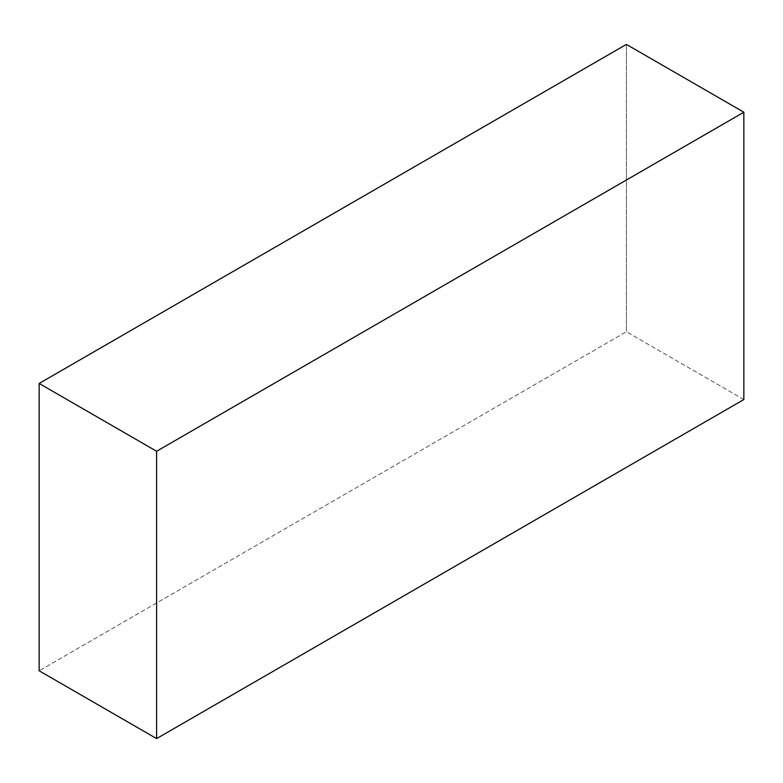 <?xml version="1.0" encoding="UTF-8"?>
<svg xmlns="http://www.w3.org/2000/svg" width="783" height="783" viewBox="0 0 783 783"><rect width="100%" height="100%" fill="white"/><g stroke="black" fill="none" stroke-linecap="round" stroke-linejoin="round"><path stroke-width="0.59" stroke-dasharray="3.92 2.94" d="M743.85 399.545L626.4 331.738L39.15 670.786L626.4 331.738L743.85 399.545M626.4 44.406L626.4 331.738L626.4 44.406"/><path stroke-width="1.17" d="M626.4 44.406L743.85 112.214L156.6 451.262L39.15 383.455L626.4 44.406L743.85 112.214L743.85 399.545L743.85 112.214L156.6 451.262L156.6 738.594L39.15 670.786L39.15 383.455L156.6 451.262L156.6 738.594L743.85 399.545L156.6 738.594L39.15 670.786L39.15 383.455L626.4 44.406"/></g></svg>
